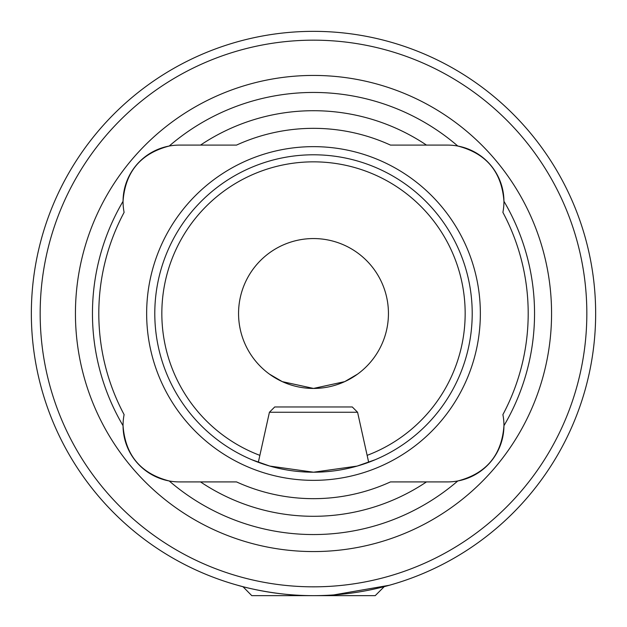 <?xml version="1.0" encoding="UTF-8"?>
<svg xmlns="http://www.w3.org/2000/svg" width="627" height="627" viewBox="0 0 627 627"><rect width="100%" height="100%" fill="white"/><g stroke="black" fill="none" stroke-linecap="round" stroke-linejoin="round"><path stroke-width="0.94" d="M251.78 459.716L258.324 462.311L269.422 412.252L357.578 412.252L368.676 462.311L375.22 459.716L357.139 466.088L313.531 472.209L269.814 466.08L251.78 459.716M124.107 212.381A56.43 56.43 0 0 1 123.049 201.298C125.235 171.9 140.628 153.482 169.219 146.028A221.049 221.049 0 0 1 457.781 146.028C486.317 153.411 501.71 171.837 503.951 201.298A221.049 221.049 0 0 1 503.951 425.702C501.765 455.1 486.372 473.518 457.781 480.972A56.43 56.43 0 0 1 447.521 481.912L426.478 481.912A202.795 202.795 0 0 1 200.522 481.912L179.479 481.912A56.43 56.43 0 0 1 169.219 480.972C140.683 473.589 125.29 455.163 123.049 425.702A56.43 56.43 0 0 1 124.107 414.619A214.7 214.7 0 0 1 124.107 212.381M179.479 145.096A56.43 56.43 0 0 0 123.049 201.298A221.049 221.049 0 0 0 123.049 425.702A56.43 56.43 0 0 0 169.219 480.972A221.049 221.049 0 0 0 457.781 480.972A56.43 56.43 0 0 0 502.893 414.619A214.7 214.7 0 0 0 502.893 212.381A56.43 56.43 0 0 0 447.521 145.096M586.833 313.5A273.333 273.333 0 0 1 313.5 586.833A273.333 273.333 0 0 1 40.167 313.5A273.333 273.333 0 0 1 313.5 40.167A273.333 273.333 0 0 1 586.833 313.5M595.65 313.5A282.15 282.15 0 0 1 313.5 595.65A282.15 282.15 0 0 1 31.35 313.5A282.15 282.15 0 0 1 313.5 31.35A282.15 282.15 0 0 1 595.65 313.5M154.791 313.5A158.709 158.709 0 0 1 313.5 154.791A158.709 158.709 0 0 1 472.209 313.5A158.709 158.709 0 0 1 313.5 472.209A158.709 158.709 0 0 1 154.791 313.5M146.647 313.5A166.853 166.853 0 0 1 313.5 146.647A166.853 166.853 0 0 1 480.353 313.5A166.853 166.853 0 0 1 313.5 480.353A166.853 166.853 0 0 1 146.647 313.5M75.436 313.5A238.064 238.064 0 0 1 313.5 75.436A238.064 238.064 0 0 1 551.564 313.5A238.064 238.064 0 0 1 313.5 551.564A238.064 238.064 0 0 1 75.436 313.5M269.414 374.107L282.291 381.639L313.461 388.442L344.732 381.631L357.586 374.107L344.725 381.631L313.571 388.442L282.283 381.631L269.414 374.107M333.705 594.929L389.312 585.273M383.481 586.833L384.037 586.833L375.22 595.65L313.5 595.65C272.855 595.987 236.81 585.054 237.688 585.273C236.841 585.046 272.714 595.979 313.5 595.65L251.78 595.65L242.962 586.692L237.688 585.273M238.558 313.5A74.942 74.942 0 0 1 313.5 238.558A74.942 74.942 0 0 1 388.442 313.5A74.942 74.942 0 0 1 313.5 388.442A74.942 74.942 0 0 1 238.558 313.5M426.478 145.088L447.521 145.088M179.479 145.088L200.522 145.088M236.536 145.096L200.522 145.096A202.795 202.795 0 0 1 426.478 145.096L390.464 145.096M426.478 481.912L390.464 481.912A185.161 185.161 0 0 1 236.536 481.912L200.522 481.912M236.536 145.088A185.161 185.161 0 0 1 390.464 145.088M269.422 412.252L274.712 406.962L352.288 406.962L357.578 412.252M242.962 586.833L243.519 586.833M259.868 455.359A151.656 151.656 0 0 1 313.5 161.844A151.656 151.656 0 0 1 367.132 455.359"/></g></svg>
